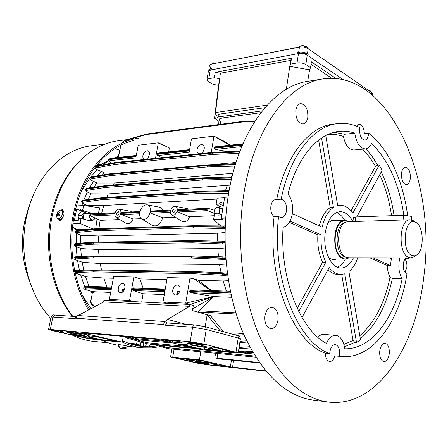 <?xml version="1.0" encoding="UTF-8"?>
<svg xmlns="http://www.w3.org/2000/svg" width="448" height="448" viewBox="0 0 448 448"><rect width="100%" height="100%" fill="white"/><g stroke="black" fill="none" stroke-linecap="round" stroke-linejoin="round"><path stroke-width="0.67" d="M328.451 257.303L330.333 258.692L332.315 259.482L333.934 259.666L336.706 259.034M333.57 259.028L332.276 259.47M327.281 401.951L313.768 400.176C286.289 396.553 263.049 374.83 244.048 335.02C226.85 295.792 220.674 242.127 228.402 194.79C238.582 130.508 272.95 86.318 307.261 81.418L308.616 81.2M423.987 275.212C436.694 180.27 389.301 68.292 322.168 79.033C288.126 83.871 253.949 128.598 243.846 193.855C236.18 241.903 242.362 296.414 259.498 336.202C278.426 376.578 301.532 398.558 328.815 402.153C377.821 407.697 416.696 345.537 423.987 275.212M307.798 117.326C307.115 121.234 305.53 123.452 303.044 123.978C297.965 123.15 295.562 118.552 295.826 110.18C296.526 106.327 298.082 104.126 300.507 103.583C305.637 104.384 308.067 108.965 307.798 117.326M410.318 178.506C409.758 182.235 408.464 184.279 406.437 184.649C402.92 183.82 401.279 180.018 401.509 173.253C402.074 169.557 403.357 167.518 405.356 167.149C408.89 167.961 410.547 171.752 410.318 178.506M389.25 353.881C388.438 358.826 386.674 361.413 383.964 361.637C380.8 360.674 379.394 357.123 379.747 350.98C380.576 346.063 382.323 343.487 384.989 343.258C388.181 344.204 389.598 347.743 389.25 353.881M403.85 215.303C399.129 183.859 388.354 159.908 371.521 143.455C370.02 146.748 368.032 148.562 365.562 148.898C359.979 148.54 356.39 143.298 354.794 133.174C349.518 131.348 344.148 130.766 338.688 131.421C317.839 133.622 297.147 157.287 288.053 193.777C291.838 199.22 293.266 205.817 292.342 213.578C291.01 221.172 287.913 225.764 283.052 227.354C279.798 278.538 300.093 329.526 326.407 343.437C328.826 337.999 331.912 335.283 335.664 335.3C340.547 336.118 343.56 340.62 344.708 348.796C371.403 349.586 394.358 318.612 402.186 278.656C398.726 272.843 397.947 265.905 399.862 257.846M278.018 319.917C276.92 325.506 274.557 328.434 270.917 328.703C266.414 327.55 264.421 323.288 264.925 315.918C266.039 310.391 268.374 307.479 271.936 307.182C276.489 308.291 278.516 312.536 278.018 319.917M330.977 259.022L345.453 259.056C343.269 263.172 340.575 265.894 337.389 267.232M353.45 257.779C350.308 264.37 346.231 267.786 341.208 268.027C331.229 268.688 322.521 249.934 325.242 232.652C327.544 219.789 332.478 212.8 340.043 211.68C345.156 211.646 349.429 214.934 352.85 221.542M408.822 257.858L408.75 258.782L407.064 258.07C405.098 258.339 403.822 260.316 403.25 263.995C402.993 269.433 404.247 272.586 407.014 273.454C399.98 320.802 373.391 359.1 342.02 356.586L334.858 355.886C333.777 359.598 332.074 361.48 329.739 361.536C326.973 360.892 325.517 358.131 325.366 353.237L329.745 353.623C297.371 342.3 271.37 278.079 278.55 216.636L281.333 217.627C284.004 217.235 285.718 215.001 286.479 210.913C286.894 204.534 285.124 200.631 281.17 199.214C289.666 155.557 313.32 126.224 337.193 123.67C345.027 122.707 352.626 124.057 359.99 127.719L359.705 129.186C359.503 135.738 361.222 139.384 364.862 140.106C366.75 139.726 367.954 137.911 368.469 134.663L368.586 133.112C388.634 148.434 403.01 180.32 407.63 215.538M278.55 216.636L274.092 216.804C271.466 214.346 270.396 210.767 270.889 206.063C271.662 202.042 273.358 199.83 275.979 199.422L281.17 199.214M339.209 356.272L339.522 354.626C339.892 348.858 338.464 345.52 335.244 344.613C332.517 344.814 330.73 347.245 329.874 351.904L329.745 353.623M405.026 259.202C406.538 261.223 407.137 263.978 406.829 267.462L405.026 272.289M356.546 126.185L359.022 124.264C362.247 124.662 364.022 127.764 364.347 133.56L368.586 133.112M408.75 258.782L405.434 258.776M276.724 199.45C285.242 155.977 308.946 126.745 332.875 124.18L333.85 124.062M340.956 356.49L334.858 355.886M325.366 353.237C292.925 341.936 266.89 277.99 274.092 216.804M318.634 140.129L330.215 207.581L333.407 207.441C328.065 211.131 324.318 217.722 322.162 227.22L292.326 213.657M319.267 225.904C321.513 217.14 325.164 211.03 330.215 207.581M365.982 148.837L372.137 156.419L377.686 165.133L375.474 166.466L351.014 210.79M365.434 148.91L353.954 149.985C348.858 149.828 345.335 145.303 343.386 136.416L344.691 134.26L354.794 133.174M325.752 135.537L337.669 205.57L339.601 205.285C344.562 205.134 348.97 207.738 352.834 213.091L379.238 165.015L382.071 170.363L356.742 216.922M369.779 257.802L387.397 265.574C387.43 270.166 388.315 274.058 390.046 277.245C384.642 303.201 374.562 322.694 359.806 335.726M357.728 257.785C355.634 263.973 352.688 268.57 348.897 271.572L360.511 339.864L356.513 342.502L354.922 342.378L344.422 346.797M402.186 278.656L392.342 278.471L390.046 277.245M341.695 274.428L353.041 340.486L354.922 342.378M340.732 274.439L337.848 274.394C334.37 274.361 331.078 272.826 327.975 269.797M317.789 337.204C319.676 335.278 321.664 334.365 323.764 334.46L323.932 334.471M356.513 342.502L344.764 273.829L341.034 274.445C336.728 274.378 332.78 272.087 329.19 267.568L302.025 317.492M377.686 165.133L379.238 165.015M289.307 222.314L317.878 234.914C317.262 245.14 318.858 254.223 322.655 262.175L297.209 308.286M331.643 220.466L332.948 220.875M322.655 262.175L325.87 262.192C322.078 254.218 320.488 245.106 321.098 234.853L317.878 234.914M290.013 221.082L321.098 234.853M325.87 262.192L298.777 311.517M372.904 257.807L390.482 265.597L387.397 265.574M389.525 257.83L391.334 258.653L390.482 265.597M321.541 138.04L333.407 207.441M336.498 212.576C339.724 213.814 342.502 216.457 344.826 220.5C332.259 219.906 330.971 255.623 343.504 258.714L345.621 259.056L349.457 257.774M336.084 220.774L333.122 220.231L327.891 222.746M56.47 215.253L57.019 218.03L57.898 218.719L60.631 219.24L62.77 217.42C64.445 214.183 64.372 211.904 62.546 210.588L59.864 210.034L57.646 211.904M57.898 218.719L59.584 218.495L61.225 216.888C62.591 214.508 62.804 212.453 61.863 210.717L61.006 210.045L62.675 209.602L63.65 211.68M59.914 212.492L59.522 211.938L58.296 213.282L57.876 212.397L57.344 213.198L57.764 214.088L57.092 215.611L57.478 216.166L58.156 214.637L59.13 215.718L59.662 214.911L58.688 213.83L59.914 212.492M59.522 215.107L58.156 214.637M57.725 215.499L57.092 215.611M59.22 215.006L59.433 214.682M59.41 214.654L57.764 214.088M58.923 214.116L57.344 213.198M58.946 213.506L58.296 213.282M59.892 212.509L59.522 211.938M367.662 89.841L370.373 90.933L370.882 92.07M197.305 361.575L195.339 361.514L199.718 362.65C205.033 363.703 208.561 364.196 210.314 364.123L197.305 361.575M265.636 370.871L230.367 366.901L231.437 360.074M265.933 371.23L207.502 364.834L197.658 363.216L170.57 356.961L199.455 359.828L230.367 366.901M185.382 358.697L196.162 361.138L215.225 363.815L201.348 360.646L185.382 358.697M182.364 358.378L175.571 357.913L189.504 361.043L192.646 361.385L191.257 360.847L193.15 360.814L182.364 358.378M199.881 362.97L209.278 364.717L200.592 363.535L196.375 362.589L199.881 362.97M216.787 365.54L227.002 366.57L222.062 365.378L213.802 364.482L214.385 364.778L213.87 364.879L216.787 365.54L216.899 364.818M219.688 358.876L214.833 357.874L215.572 353.27M200.766 351.837L199.455 359.828M219.666 359.01L259.588 362.953M217.806 353.489L217.045 358.238L259.297 362.538M217.045 358.238L214.833 357.874M207.48 362.046L207.329 362.964M196.375 359.856L196.162 361.138M189.672 360.03L189.504 361.043M372.473 95.015L372.607 93.996L371.745 92.669L308.196 48.714C305.654 47.23 302.736 46.71 299.438 47.146L211.288 64.137L209.406 65.341L208.768 70.655M297.668 52.354L308.179 54.236L307.446 53.738C304.898 52.265 301.974 51.744 298.676 52.164L297.668 52.354L297.455 53.76L211.12 69.905L211.344 68.611L208.611 69.955M295.148 47.97L294.711 48.054M227.237 61.062L294.778 47.902M308.179 54.236L307.972 55.642L343.062 79.57L307.238 55.138C304.69 53.67 301.767 53.15 298.463 53.57L210.263 70.067L208.387 71.243L206.892 79.862L208.348 81.654L213.22 84.42L218.54 85.361M100.498 164.612L99.478 164.718L98.801 165.463M98.23 165.57L99.478 164.718M214.732 212.934L214.592 209.815M216.978 207.262L215.667 207.833L214.766 209.238L214.883 213.338M133.868 140.42C106.915 146.418 81.978 175.627 74.424 214.682C67.782 247.145 73.886 284.021 89.701 309.422M122.489 340.693C129.31 344.002 136.242 345.962 143.287 346.567L148.249 346.769M149.134 346.758L158.133 345.839M59.562 219.279L60.116 220.36M119.095 140.661L117.97 140.806C104.11 142.727 91.364 149.453 79.733 160.978C66.293 174.776 57.142 192.892 52.293 215.331C44.783 250.757 53.267 291.256 72.772 316.366M139.065 138.107C109.822 141.518 81.508 171.954 73.354 214.306C66.64 247.061 72.75 284.278 88.642 309.988M79.458 161.252L78.131 162.562C64.926 176.12 55.938 193.906 51.178 215.908C43.658 251.289 52.466 291.76 72.324 316.333M92.137 145.667L91.028 145.807C65.262 148.954 40.163 171.707 29.574 205.167L26.404 217.101C21.739 240.453 23.262 263.099 30.979 285.057C35.79 298.15 42.386 309.294 50.753 318.494M72.352 335.115C79.61 338.727 87.024 340.861 94.595 341.51L107.817 342.793M101.354 340.178L109.85 343.448L118.485 345.38M122.242 342.031C129.052 345.302 135.968 347.245 142.99 347.861L151.956 347.922L160.765 346.573M58.486 218.921L59.528 220.304C60.687 220.517 61.645 219.727 62.395 217.935M123.278 345.229L118.642 344.686M127.148 346.203L127.562 346.214L127.064 346.074M63.146 209.922L62.076 210.42M119.65 150.164L114.918 148.63M114.626 162.59L114.005 163.24L96.04 166.488L95.099 167.003L96.628 165.861L96.214 165.782M211.63 64.075L212.509 63.067L213.573 62.821L216.978 63.039M83.614 219.128L83.378 215.634C83.922 213.377 85.109 212.078 86.934 211.73M78.618 219.285L78.086 215.477L81.861 215.298L83.014 218.96M85.182 211.232L81.861 215.298M78.086 215.477L81.346 211.198M90.597 214.614C89.628 216.3 89.746 217.896 90.955 219.391C92.669 220.584 93.957 220.086 94.814 217.902M94.858 217.924L94.13 219.453L93.122 220.209L92.428 220.366L90.63 219.632C88.872 216.636 89.342 214.547 92.042 213.36L93.503 213.797M93.178 213.814L91.386 213.903M178.73 347.105L175.862 346.55L178.73 347.105M117.51 215.18C119.14 214.228 119.465 213.074 118.49 211.714L118.177 211.669C116.553 212.626 116.228 213.78 117.202 215.135L117.51 215.18M173.522 212.638C175.308 211.658 175.655 210.431 174.569 208.97L174.177 208.908C172.39 209.894 172.043 211.114 173.13 212.57L173.522 212.638M144.469 159.482L144.25 159.398C143.069 158.754 142.626 157.438 142.923 155.462C143.976 151.967 145.684 150.427 148.047 150.842C149.212 151.486 149.649 152.796 149.358 154.762L148.204 157.528L146.21 159.303M200.799 153.625C202.58 152.701 203.717 151.094 204.215 148.809C204.484 146.81 204.002 145.454 202.77 144.732C200.077 144.172 198.156 145.796 197.008 149.587C196.734 151.598 197.221 152.964 198.47 153.686L198.845 153.826M122.808 291.928L122.674 289.559L124.382 289.621M118.334 287.958C117.998 290.472 118.608 292.062 120.17 292.723C122.371 292.93 123.917 291.418 124.802 288.182C125.132 285.678 124.527 284.099 122.982 283.433C120.77 283.214 119.224 284.721 118.334 287.958M177.453 294.437L177.1 291.558L179.614 291.648M180.046 290.125C179.116 293.602 177.397 295.198 174.888 294.913C173.163 294.174 172.458 292.494 172.777 289.873C173.712 286.39 175.442 284.799 177.957 285.102C179.659 285.846 180.354 287.521 180.046 290.125M220.041 206.735L216.126 204.271L217.14 198.167L224.56 197.736M100.122 220.332L98.93 228.676M95.704 228.771L97.054 218.926M72.526 227.198L76.815 229.432L86.106 229.555M81.206 229.298L81.138 229.975M93.212 220.17L91.095 221.004L89.914 220.87L80.982 218.4L78.753 218.495L78.473 220.209L74.385 220.377L76.619 209.166L80.338 210.493M80.982 218.4L80.27 223.574L72.923 223.854M140.857 342.843L140.308 345.912L149.089 346.853L137.155 345.694M140.308 345.912L132.446 344.109L139.978 345.066L141.092 342.042M137.295 340.984L136.506 343.952L139.978 345.066M136.506 343.952L128.251 343.168M98.241 213.573L99.904 207.833L83.838 205.509L82.544 210.493L80.315 210.61L80.707 208.942L76.619 209.166M83.838 205.509L76.479 205.934M92.316 213.366L82.544 210.493M146.502 343.56L145.482 346.332M149.089 346.853L150.326 344.249M80.27 223.574L93.038 228.967M123.194 336.818L122.858 340.872M76.815 229.432L76.72 230.373L76.77 229.897L72.257 230.037M76.474 233.318L76.16 243.376L76.474 233.318M76.233 246.742L77.011 256.693L76.233 246.742M77.532 260.551L79.436 270.323L77.532 260.551M80.618 274.854L84.577 286.384L80.618 274.854M111.233 162.809L110.505 163.335L111.233 162.809M101.326 171.55L97.625 175.818L101.326 171.55M93.509 181.395L89.516 187.908L93.509 181.395M87.338 192.069L83.821 200.077L87.326 192.091M82.583 203.42L81.838 205.621L82.583 203.42M91.034 291.25L92.036 293.334M85.445 276.427L88.911 286.362M82.174 262.164L83.787 270.211M80.702 248.388L81.379 256.497M80.741 235.082L80.55 243.09M86.324 205.083L86.078 205.834M90.838 193.609L88.329 199.489M96.729 182.812L94.091 187.225M104.182 172.827L102.318 175.039M83.591 203.885L81.491 201.667L82.421 201.197L100.352 198.587L100.929 199.746L82.992 202.328C81.743 202.608 82.04 203.168 83.882 204.014L86.946 205.302L103.802 205.526L101.578 213.41M86.946 205.302L83.882 204.014M221.637 214.654L218.12 213.198L214.62 213.349L213.601 219.498L222.656 219.162L221.222 218.266L224.661 197.294L228.038 197.098M221.222 218.266L225.68 218.098M139.591 213.758L121.285 214.598L133.073 219.016L141.226 218.686M214.586 213.562L207.642 210.638L177.666 212.01L189.582 216.731L214.228 215.734M170.453 212.341L150.836 213.242L162.714 217.818L175.498 217.302M206.909 314.709L208.835 312.626M199.298 312.077L198.537 311.914L198.867 310.778L213.808 296.604L231.7 297.326M213.724 296.57L190.131 304.427L185.735 303.145L213.724 296.57L191.111 292.706L189.739 291.446L189.862 290.696L191.302 289.901L230.367 291.262L191.302 289.901M141.714 302.042L143.069 293.737L164.298 294.599M190.114 304.517L167.406 303.302L162.999 302.047L167.261 277.626L189.969 278.135L194.012 278.841L210.935 290.578M189.969 278.135L185.735 303.145L162.999 302.047M111.664 287.162L111.188 289.716L85.63 288.758C83.994 288.764 84.174 289.094 86.173 289.755L91.851 291.486L95.273 291.805L92.378 292.589L91.084 300.009C90.787 302.87 91.549 304.506 93.374 304.92L97.614 305.155M95.273 291.805L110.639 292.426M166.919 279.58L139.838 278.914L133.879 276.875L113.68 276.416L109.368 299.449L129.578 300.429L133.991 301.65L113.781 300.647L109.368 299.449L111.188 289.716M136.31 155.512L138.236 145.23L158.329 142.817L155.501 158.334M168.627 151.911L169.4 147.974L158.329 142.817M230.367 145.158L224.958 141.674L213.993 136.13L191.486 138.835L188.686 154.885M161.89 157.674L157.601 155.585L157.119 154.398L157.786 153.093L189.605 149.615M74.519 271.65L93.341 270.749L93.934 271.897L76.02 272.507C74.782 272.614 75.102 273 76.989 273.655L86.212 276.662L103.729 278.029L113.327 278.264M113.68 276.416L111.636 287.151M211.512 290.601L198.341 280.353L194.012 278.841M198.341 280.353L223.11 280.963L228.43 280.728M103.729 278.029L107.016 286.989M139.838 278.914L143.136 288.238M143.069 293.737L133.039 290.534L132.524 289.374L132.653 288.674L133.515 287.918M223.11 280.963L226.391 291.11M228.334 151.609L215.219 149.436L213.892 148.26L214.01 147.56L215.074 146.832L242.967 143.78M87.31 192.035L85.249 189.795L86.184 189.291L104.138 186.379L104.709 187.538L86.75 190.422C85.501 190.725 85.786 191.313 87.618 192.175L91.437 193.822L108.326 193.9L230.171 185.153M227.304 185.606L225.361 190.803M225.238 225.798L224.325 225.915M218.277 223.77L218.086 225.87M108.326 193.9L106.77 197.45M133.073 219.016C131.365 223.026 129.181 224.538 126.515 223.552L116.015 217.437C118.132 218.047 119.717 216.703 120.775 213.405L139.731 212.509C139.294 215.628 139.961 217.812 141.736 219.066C145.589 220.226 148.445 217.874 150.287 212.01L170.514 211.058L170.649 213.405L171.763 214.956C174.194 215.751 175.997 214.346 177.162 210.745L206.349 209.367L207.642 210.638M114.8 214.894L90.664 216.003L100.162 220.349L119.666 219.559M206.349 209.367L177.206 210.482C177.442 208.18 176.781 206.786 175.23 206.298C172.995 206.242 171.438 207.743 170.559 210.801L150.338 211.758C150.786 207.917 149.755 205.598 147.252 204.809C143.69 204.764 141.198 207.245 139.776 212.262L120.826 213.158C121.083 210.952 120.512 209.636 119.112 209.199L131.113 211.366L132.306 211.926M147.252 204.809L160.098 207.323L161.756 208.488L162.859 210.454M175.23 206.298L187.242 208.639L188.507 209.216M189.582 216.731C187.662 221.116 185.164 222.684 182.095 221.441L171.763 214.956M162.714 217.818C160.261 224.487 156.8 227.018 152.331 225.411L141.736 219.066M103.802 205.526L216.989 199.074M91.437 193.822L91.106 193.676M232.725 174.048L231.19 176.966M91.784 180.578L89.757 178.326L90.703 177.794L108.679 174.597L109.25 175.756L91.263 178.92C90.009 179.25 90.289 179.855 92.103 180.729L97.3 183.014L114.285 182.991L232.91 173.337M114.285 182.991L113.042 184.985M97.3 183.014L96.975 182.868M212.195 164.651L236.029 162.462M95.239 167.026L113.994 163.285L114.565 164.45L96.555 167.871C95.295 168.218 95.558 168.834 97.35 169.719L104.726 173.012L119.398 172.95M104.726 173.012L104.412 172.878M75.527 231.773L76.446 231.375L94.343 229.578L94.926 230.737L77.022 232.495C75.779 232.708 76.093 233.201 77.963 233.985L81.43 235.318L98.37 235.973L217.638 233.24L225.03 232.529M217.638 233.24L217.538 241.102M98.37 235.973L98.23 242.15M81.43 235.318L77.963 233.985M91.084 300.009L92.378 292.589M86.212 276.662L76.989 273.655M74.015 258.093L92.826 256.743L93.414 257.891L75.516 258.899C74.273 259.039 74.592 259.465 76.479 260.165L82.914 262.399L100.145 263.497L219.509 264.482L226.274 264.074M219.509 264.482L221.066 272.737M100.145 263.497L101.522 270.066M82.914 262.399L76.479 260.165M74.362 244.793L93.173 243.012L93.761 244.166L75.863 245.554C74.62 245.734 74.939 246.193 76.815 246.938L81.413 248.618L98.465 249.486L217.79 248.584L225.182 248.002M217.79 248.584L218.467 256.726M98.465 249.486L99.036 255.942M81.413 248.618L76.815 246.938M206.394 209.098L207.978 208.298L214.486 210.314M90.664 216.003L90.765 214.822L114.884 213.685L114.974 215.981L116.015 217.437M225.131 228.586L193.323 227.886L94.926 230.737L94.416 229.572L192.819 226.514L94.36 229.505L76.518 231L75.617 231.308L75.527 231.756C75.27 232.495 76.031 233.229 77.823 233.962L77.706 233.878M225.058 244.014L192.209 242.816L93.761 244.166L93.246 243.006L191.699 241.455L93.19 242.939L75.354 244.082L74.452 244.356L74.368 244.776C74.127 245.543 74.9 246.254 76.686 246.915L76.574 246.848M93.615 255.942L92.837 256.682L74.088 257.706L75.729 256.754L74.934 257.779L75.516 258.899M227.713 276.046L222.712 275.285L192.466 273.655L93.934 271.897L93.408 270.749L191.951 272.328L93.419 270.698L74.788 271.202M95.872 306.096L93.346 305.889M90.866 300.026C90.272 302.73 91.118 304.69 93.408 305.906L95.698 306.191M111.524 287.924L83.894 287.157M85.63 288.758L85.114 287.661L85.982 286.261C84.594 286.182 83.899 286.479 83.899 287.151L83.759 287.868L111.395 288.613M136.214 156.022L110.023 158.872L108.623 159.494M108.494 160.177L109.9 159.499L136.091 156.671M234.909 166.113L207.357 166.936L109.25 175.756L108.746 174.586L206.864 165.564L108.758 174.53L90.759 177.492L89.757 178.326M104.81 185.64L104.149 186.312L86.251 188.95L85.249 189.795M228.654 193.256L199.181 193.486L100.929 199.746L100.425 198.582L198.688 192.108L100.363 198.514L82.494 200.827L81.581 201.225L81.491 201.667M228.962 191.481L198.677 192.186L199.181 193.486L198.778 192.181L228.889 191.912M227.461 274.254L222.348 273.678L191.94 272.384L192.466 273.655L192.041 272.39L222.298 273.991L227.528 274.714M225.753 258.054L191.486 256.805L225.786 258.53M225.025 242.228L191.688 241.528L192.209 242.816L191.789 241.528L225.03 242.721M225.193 226.806L192.808 226.598L193.323 227.886L192.909 226.598L225.176 227.293M229.684 145.23L213.993 136.13L211.215 152.538M129.578 300.429L133.879 276.875M138.236 145.23L136.298 155.445M111.849 300.563L111.782 300.104M192.769 308.683L213.791 296.733M205.839 350.084L211.529 350.622M149.677 343.98L181.653 347.502L180.594 347.127L197.266 348.695M197.294 348.701L180.594 347.127M197.103 348.656L178.41 346.679M173.522 346.22L150.36 344.254M150.338 211.758L151.234 211.053M150.836 213.242L150.287 212.01M177.206 210.482L178.058 209.759M177.666 212.01L177.162 210.745M121.285 214.598L120.775 213.405M119.112 209.199C117.152 209.188 115.758 210.605 114.929 213.438L90.765 214.822M120.826 213.158L121.464 212.453L139.938 211.557M213.601 219.498L220.59 225.887M216.126 204.271L219.626 204.086L223.009 205.531M221.592 215.001L217.795 215.158L218.12 213.198M219.626 204.086L219.946 202.143L223.401 203.381M223.681 201.942L219.946 202.143M80.315 210.61L84.61 212.139M143.825 342.81L143.237 346.114M218.467 124.594L219.386 119.123L221.346 118.104L260.882 112.678L220.909 118.16L219.15 119.078L219.302 119.627M253.915 120.954L253.098 121.414L253.624 120.898M146.502 134.036L146.059 134.602L124.46 140.829L121.621 143.399M244.395 121.29L243.522 121.873L146.059 134.602L146.563 134.025L124.835 140.286L124.46 140.829M114.918 162.624L96.611 165.861L95.995 166.74L96.555 167.871M239.742 151.732L212.19 153.087L212.716 152.382L240.01 151.032M239.126 153.384L212.582 154.448L212.184 153.138L212.582 154.448L114.565 164.45L114.066 163.279L212.094 153.093L114.005 163.24L114.654 162.585L212.66 152.387L212.184 153.138L239.641 152.012M235.418 164.416L206.853 165.631L207.357 166.936L206.954 165.626L235.318 164.752M235.642 163.694L207.508 164.842L206.864 165.564L207.704 164.886M207.491 164.842L109.357 173.874L108.69 174.541L109.329 173.88M105.073 185.668L86.867 188.3L86.184 189.291L86.75 190.422M231.823 177.682L202.502 178.578L203.246 177.884M231.414 179.424L202.894 179.962L202.39 178.657L202.894 179.962L104.709 187.538L104.205 186.368L202.406 178.584L104.149 186.312L104.832 185.634L203.011 177.85L202.49 178.651L231.734 178.069M101.074 197.826L100.363 198.514L101.074 197.826L199.321 191.358L198.789 192.102L199.539 191.391M82.992 202.328L82.421 201.197L83.132 200.166L101.052 197.831M95.295 228.816L94.427 229.505L95.11 228.794L193.497 225.73L192.92 226.514L193.682 225.753M77.022 232.495L76.446 231.375L77.213 230.306L95.094 228.794M222.421 243.746L222.012 242.43L222.701 241.198L192.399 240.654L191.699 241.455L192.567 240.677M94.13 242.239L93.19 242.939L93.946 242.217M93.783 255.965L75.729 256.754M225.893 259.84L222.141 259.358L221.732 258.054L222.426 256.85L192.147 255.92L191.397 256.732L92.893 256.738L191.386 256.799L192.147 255.92L222.314 256.866M222.141 259.358L191.906 258.082L191.386 256.799L191.906 258.082L93.414 257.891L92.826 256.743L93.626 255.942L192.147 255.92M222.712 275.285L222.298 273.991L222.998 272.826L192.685 271.494L191.951 272.328L192.713 271.499L222.897 272.832M94.298 269.97L93.346 270.698L94.147 269.954M131.723 337.187L137.838 338.878L138.387 339.92L174.479 343.196M125.446 336.627L146.647 342.714L147.19 343.739L195.563 348.286M252.862 352.453L245.386 352.951L244.81 351.831L252.218 351.333M238.476 351.243L244.81 351.831L245.297 352.946L238.314 352.29L245.683 352.946M158.278 345.027L167.882 347.693L168.398 348.69L255.724 357.162L168.515 348.701M91.022 213.937L90.815 214.586M140.795 342.838L142.352 342.395M352.951 221.536L353.366 217.571L355.718 216.955L403.525 215.309L411.023 216.35L411.746 216.989L411.471 219.929M415.274 222.074C404.281 216.306 400.876 252.174 412.182 255.584L414.534 255.842L416.814 254.867C424.357 250.163 423.847 226.778 416.119 222.527L415.274 222.074M413.454 220.802L410.088 219.794C398.866 219.167 397.79 254.442 408.99 257.522L410.9 257.863L414.165 256.704L416.618 255.002M348.264 221.682L346.259 222.068C335.754 224.997 336.263 254.867 346.87 257.449L348.863 257.774L410.754 257.863M348.858 221.659L347.486 220.954L344.82 220.5L330.361 220.954M353.214 221.53L406.56 219.906M219.626 213.819L219.055 208.824L222.482 208.662M219.055 208.824L221.385 204.837M93.923 168.767L95.245 167.849M99.198 165.39L99.669 165.133M93.033 170.005L95.211 168.252M99.282 165.379L108.483 160.574M72.498 227.472L76.77 229.897M122.987 337.96L123.004 339.086M91.123 308.655L82.533 295.613M81.278 191.666L89.807 178.063M90.58 177.078L97.244 169.719M103.102 164.685L108.595 160.944M114.509 157.83L118.373 156.251M215.802 119.129L214.474 118.429L215.544 112.549L220.382 73.209L215.214 72.29L291.474 58.268L290.679 60.413L286.317 89.32M220.382 73.209L290.679 60.413M215.544 112.549L267.193 105.134M219.705 78.708L218.54 85.35L214.474 118.429M307.726 81.346L309.557 69.849L310.548 67.67L305.833 64.523C303.279 63.078 300.345 62.552 297.041 62.95L290.578 64.103L291.474 58.268M311.041 64.322L331.705 78.249M310.548 67.67L311.41 61.83L335.989 78.462M289.789 66.326L309.557 69.849M264.919 107.694L219.078 114.178L216.166 115.724L215.701 118.468L217.846 120.854L218.994 121.458M262.282 110.88L218.613 116.939L215.701 118.468M219.744 78.702L214.284 77.734L208.768 78.719L206.892 79.862M214.284 77.734L215.214 72.29M290.578 64.103L289.75 66.332M122.847 348.768L126.801 348.018L127.081 346.086C126.37 345.654 118.446 344.372 118.602 344.714L118.278 346.584L120.31 348.113M126.823 347.995L118.266 346.562M122.836 348.841L124.359 348.684L122.651 348.757L122.388 348.275L121.458 348.13L121.727 348.611L120.221 348.085M120.495 348.202L122.511 348.566M121.996 348.23L121.912 348.695M121.806 348.197L121.727 348.611M298.318 47.359L299.421 46.262L303.453 45.948L306.891 46.978L307.636 47.477L308.263 48.759M82.572 335.014L85.098 335.815L83.434 335.826L73.5 334.191L67.234 332.545C68.914 332.394 72.811 332.942 78.921 334.186L82.572 335.014M204.058 346.892L206.674 346.87L200.956 345.206C196.47 344.064 186.754 342.776 186.978 343.347L192.802 345.033L204.058 346.892M223.474 331.638L210.521 315.739L192.455 310.582L193.312 305.452L189.79 304.422L189.465 306.354L167.642 319.446L185.797 324.296M84.168 337.77L51.744 330.495L48.552 329.504L50.327 329.476L190.176 341.751L203.846 344.008L238.224 352.839L234.97 352.845L201.191 349.642L158.508 339.55L81.995 332.791L122.22 342.16L95.402 339.618L84.168 337.77M98.689 339.478L85.322 336.454L69.563 334.102L87.114 338.044L98.689 339.478M101.718 339.763L113.271 340.85L114.167 340.85L113.002 340.474L95.413 336.459L87.461 335.731L89.813 336.616L88.351 336.734L101.718 339.763L102.054 337.977M218.742 350.795L205.481 347.542L191.178 345.19L181.406 344.299L198.918 348.538L218.742 350.795M222.65 351.159L232.949 351.999L214.603 347.329L210.33 346.937L212.016 347.732L209.401 347.9L222.65 351.159L222.93 349.395M58.554 330.719L62.608 331.632L63.952 332.366L60.441 332.052L54.678 330.758L53.323 330.333L54.09 330.322L58.554 330.719M66.097 331.386L77.935 333.62L86.262 334.37L75.331 332.203L66.097 331.386M200.743 344.646L187.936 342.154L199.774 343.644L205.52 345.072L200.743 344.646L200.866 343.918M178.086 341.281L165.346 340.278L172.273 342.087L182.538 343.011L181.608 342.462L182.146 342.278L178.086 341.281M205.19 326.693L207.138 314.776L220.08 330.719M123.262 336.437L122.22 342.16M172.497 340.788L172.273 342.087M192.097 342.518L191.99 343.151M78.137 332.59L77.935 333.62M70.269 331.755L70.157 332.304M60.609 331.184L60.441 332.052M236.606 335.216L236.902 335.266C239.131 336.498 239.529 334.858 240.386 338.934L238.213 338.027L206.22 329.476L192.595 327.214L165.194 325.22L163.402 324.537L164.914 321.524L167.642 319.446M76.143 316.602L103.606 301.93L189.465 306.354M103.606 301.93L103.936 300.171L189.79 304.422M76.933 316.109L75.684 318.209L74.038 318.601L52.808 317.055L50.327 329.476M362.667 149.167C367.405 154.022 371.672 159.79 375.474 166.466M327.684 134.596C333.01 134.03 338.24 134.641 343.386 136.416M379.708 174.703C385.381 187.062 389.334 200.732 391.563 215.723M392.342 278.471C386.618 305.581 375.939 325.662 360.315 338.705M353.041 340.486L343.89 344.45M381.226 171.92C387.425 184.996 391.698 199.567 394.05 215.634M334.085 132.3L344.691 134.26M197.047 361.547L196.969 362.029M174.07 349.244L172.749 357.017M233.621 360.298L232.54 367.259M200.665 363.115L200.592 363.535M204.887 363.832L204.826 364.23M199.842 361.9L199.718 362.65M371.745 92.669L371.538 94.231M299.438 47.146L298.676 52.164M308.196 48.714L307.446 53.738M211.288 64.137L210.487 68.774M28.101 209.507L24.601 221.978C20.754 241.17 22.008 259.801 28.37 277.878L30.979 285.057M100.078 164.657L97.647 164.035M87.567 213.198L91.448 213.002M233.447 334.331L243.393 333.497M198.867 310.778L235.861 312.827M236.242 314.054L198.537 311.914M199.041 312.06L236.281 314.177L199.164 312.077M93.374 304.92L93.895 305.984L94.618 306.13M254.324 122.102L243.522 121.873L244.093 121.24M120.898 145.208L118.334 157.41M135.862 157.909L110.387 160.625C108.741 160.927 108.858 161.56 110.734 162.523L111.95 163.078M136.321 155.445L110.572 158.256L109.9 159.499L110.387 160.625M189.151 152.219L157.601 155.585M189.498 150.226L157.237 153.737M157.119 154.398L189.375 150.909M164.802 291.721L133.039 290.534M165.133 289.822L132.653 288.674M132.524 289.374L165.004 290.55M230.994 294.196L191.111 292.706M230.552 292.141L189.862 290.696M189.739 291.446L230.72 292.93M241.774 146.602L215.219 149.436M242.682 144.446L214.01 147.56M213.892 148.26L242.362 145.186M225.008 241.343L222.701 241.198L225.008 241.36M225.686 257.13L222.426 256.85L225.686 257.141M223.11 272.843L227.338 273.302L223.11 272.843M223.502 228.474L223.171 226.71L223.776 225.904L225.226 225.982M168.319 348.678L167.882 347.693L255.035 356.065M240.01 341.331L246.708 340.81M174.434 343.179L138.337 339.909L137.838 338.878L167.692 341.555M239.058 347.48L249.682 346.718M195.513 348.27L147.14 343.728L146.647 342.714L188.647 346.612M207.978 208.298L207.592 210.61M250.65 352.649L253.114 352.878M109.357 173.874L91.353 176.854L90.703 177.794L91.263 178.92M192.427 240.654L93.912 242.217L76.082 243.376L75.281 244.434L75.863 245.554M192.685 271.494L94.114 269.954L76.25 270.402L75.438 271.393L76.02 272.507M138.247 339.892L127.019 336.767L138.298 339.903M147.118 343.728L126.633 337.999L147.022 343.706M168.235 348.656L153.642 344.59L168.459 348.701L255.724 357.168M228.827 192.248L229.029 191.117M237.104 335.322L243.942 334.774M243.914 334.712L236.97 335.283M239.814 342.602L247.307 342.048M247.279 341.992L239.82 342.558M250.298 347.866L238.874 348.673L250.32 347.911M238.308 352.307L245.414 352.974L252.885 352.486M238.269 352.559L253.786 354.021L238.269 352.565M253.775 353.993L238.274 352.531M220.293 124.354L221.346 118.104M118.126 157.433L120.831 145.482M110.393 162.361L110.734 162.523M97.026 169.562L97.35 169.719M97.104 182.974L92.103 180.729M86.878 188.3L85.333 189.381M91.241 193.782L87.618 192.175M203.045 177.85L232.002 176.943M81.581 201.219L83.149 200.161M77.213 230.306L75.617 231.302M76.255 260.086L76.356 260.148C74.575 259.56 73.797 258.871 74.015 258.082L74.088 257.706M76.782 273.588L75.158 272.894M111.67 287.151L86.106 286.278M174.513 343.202L138.522 339.931M126.213 337.019L126.616 337.999L124.729 336.566M195.591 348.292L147.319 343.75M252.896 352.509L245.487 352.974M346.259 222.068L344.473 222.712C334.309 225.551 334.802 254.358 345.055 256.861L346.875 257.454M347.743 221.71L347.424 221.575C334.13 215.264 329.868 254.419 343.571 258.087L348.337 257.757M403.525 215.309L403.082 220.035M355.718 216.955L355.247 221.491M218.613 116.939L219.078 114.178M297.041 62.95L298.463 53.57M305.833 64.523L307.238 55.138M208.768 78.719L210.263 70.067M204.635 326.57L237.446 335.552L238.084 336.476L238.246 337.758L236.034 352.027M92.109 337.988L91.946 338.839M113.322 340.553L113.271 340.85M204.663 347.441L204.338 349.434M231.633 351.557L231.566 351.999M166.572 340.262L166.499 340.693M54.757 330.383L54.678 330.758M87.332 336.907L87.114 338.044M199.22 346.668L198.918 348.538M77.745 315.526L164.914 321.524M194.93 324.962L204.926 326.626L206.018 327.639L206.22 329.476L203.846 344.008M167.306 322.997L194.662 324.918L193.357 325.528L192.651 326.934L190.176 341.751M163.402 324.537L75.684 318.209M193.015 343.739L192.802 345.033M189.302 343.302L189.162 344.142M55.149 315.146L52.808 317.055L51.022 317.145L48.552 329.504M69.994 332.646L69.854 333.368M73.696 333.183L73.5 334.191M165.469 321.059L167.238 322.991M51.022 317.145C52.046 315.174 53.334 314.496 54.88 315.106L76.115 316.596L74.038 318.601M167.199 322.986L165.194 325.22M307.261 81.418L322.168 79.033M339.601 205.285L337.635 205.374M337.193 123.67L332.875 124.18M323.764 334.46L335.664 335.3M57.77 211.725L56.459 215.376M370.373 90.933L367.074 89.438M171.926 349.037L170.57 356.961M191.33 360.405L191.257 360.847M216.927 207.262L219.822 207.122M142.061 346.45L143.287 346.567M117.97 140.806L127.075 139.642M78.131 162.562L79.733 160.978M91.028 145.807L105.33 144.004M28.37 277.878C22.008 259.795 20.754 241.164 24.601 221.984L27.21 212.139L29.574 205.167M127.131 346.293L141.753 347.738M217.594 62.922L212.509 63.067M92.378 220.366L88.648 220.517M92.042 213.36L84.09 213.752M110.572 158.256L108.629 159.477L108.494 160.154C108.142 160.77 108.819 161.549 110.544 162.495L111.86 163.089M104.524 172.978L97.171 169.691C95.642 169.014 94.937 168.224 95.038 167.306L95.043 167.278M250.085 121.352L255.08 120.921M121.346 143.534L124.835 140.286M146.563 134.025L244.02 121.24L254.738 121.447M91.353 176.854L89.83 177.957M199.366 191.352L229.102 190.725M225.226 225.96L193.536 225.73M76.065 243.382L74.452 244.35M76.25 270.402L74.738 270.967M83.759 287.868L83.759 287.868C83.49 288.63 84.263 289.251 86.072 289.738L91.717 291.458M95.676 306.202L94.018 306.062M243.953 334.796L237.177 335.345M247.318 342.07L239.809 342.625M250.331 347.934L238.868 348.712M177.839 209.731L207.788 208.286M151.01 211.025L170.744 210.073M90.434 215.46L90.698 214.099M90.894 213.926L115.114 212.755M133.392 287.902L165.278 288.999M174.731 346.578L150.237 344.226M348.113 221.682L353.382 221.525M406.062 219.918L410.088 219.794M416.119 222.527L413.392 220.758M307.563 47.415C305.071 45.556 302.355 45.17 299.421 46.262M240.386 338.934L238.23 352.834M181.664 342.154L181.608 342.462M89.936 335.961L89.813 336.616M212.117 347.099L212.022 347.721"/></g></svg>
